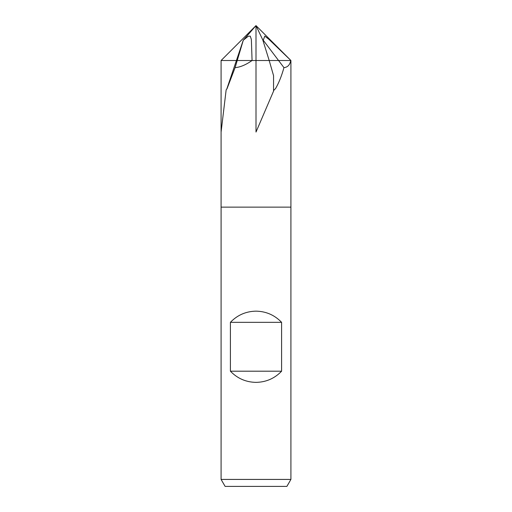 <?xml version="1.0" encoding="UTF-8"?>
<svg xmlns="http://www.w3.org/2000/svg" width="512" height="512" viewBox="0 0 512 512"><rect width="100%" height="100%" fill="white"/><g stroke="black" fill="none" stroke-linecap="round" stroke-linejoin="round"><path stroke-width="0.77" d="M273.549 90.451L273.555 75.635L269.197 60.512L290.688 60.512C289.946 64.87 287.699 67.245 283.955 67.642C281.574 76.128 278.733 83.174 275.437 88.768L274.106 89.862L256.006 132.051L256 25.6L221.088 60.512L252.07 60.512C245.818 64.87 240.16 67.245 235.091 67.642L227.002 88.768L226.15 89.862L221.088 132.051L221.088 60.512L221.088 207.13L290.912 207.13L290.912 479.418L221.088 479.418L225.12 486.4L286.88 486.4L290.912 479.418M256 207.13L290.912 207.13L256 207.13M290.912 131.443L290.912 60.512L256 25.6L243.29 40.218L248.218 36.275L250.253 36.128L251.366 39.469L252.07 60.512L256.006 60.512L237.229 60.512L243.29 40.218M283.955 67.642L278.566 60.512L269.19 60.512L262.79 39.949L263.232 40.218L264.819 36.128L269.075 39.469L290.912 60.512L290.912 207.13M230.406 371.2L230.406 322.33C237.389 315.066 245.926 311.341 256 311.155C266.074 311.341 274.611 315.066 281.594 322.33L281.594 371.2C274.611 378.464 266.074 382.189 256 382.368C245.926 382.189 237.389 378.464 230.406 371.2L281.594 371.2M230.406 322.33L281.594 322.33M274.106 89.862L273.555 90.451M235.091 67.642L237.229 60.512M226.79 89.03L243.354 39.949M256 25.6L262.79 39.949M269.19 60.512L256.006 60.512M290.912 60.512L278.566 60.512L263.232 40.218M221.094 207.13L221.088 479.418"/></g></svg>
